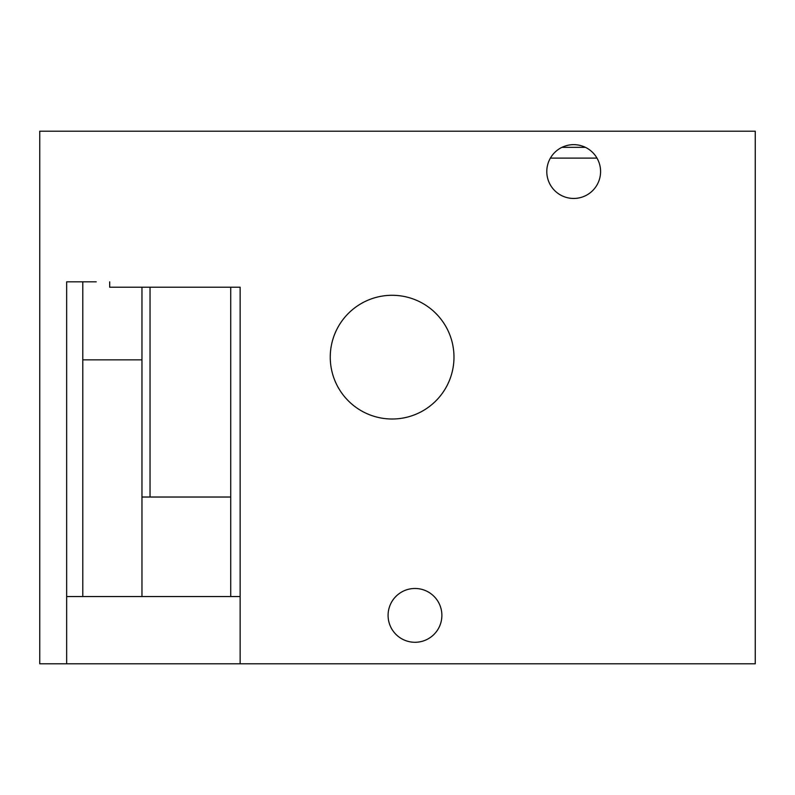 <?xml version="1.0" encoding="UTF-8"?>
<svg xmlns="http://www.w3.org/2000/svg" width="795" height="795" viewBox="0 0 795 795"><rect width="100%" height="100%" fill="white"/><g stroke="black" fill="none" stroke-linecap="round" stroke-linejoin="round"><path stroke-width="1.19" d="M141.967 497.024L230.729 497.024M585.408 147.343L561.956 147.343M596.975 158.106L550.388 158.106M82.789 281.837L82.789 359.847L141.967 359.847L141.967 596.548M141.967 287.214L141.967 359.847M82.789 359.847L82.789 596.548M109.69 281.837L109.69 287.214L240.14 287.214L240.14 663.795L755.25 663.795L755.25 131.205L39.75 131.205L39.75 663.795L66.651 663.795L66.651 281.837L96.235 281.837M240.14 663.795L66.651 663.795M240.14 287.214L240.14 596.548L230.729 596.548L230.729 287.214M66.651 596.548L230.729 596.548M330.253 357.154A61.871 61.871 0 0 1 423.049 303.571A61.871 61.871 0 0 1 423.049 410.727A61.871 61.871 0 0 1 330.253 357.154M600.583 171.551A26.901 26.901 0 0 1 573.682 198.452A26.901 26.901 0 0 1 546.791 171.551A26.901 26.901 0 0 1 573.682 144.65A26.901 26.901 0 0 1 600.583 171.551M441.881 615.38A26.901 26.901 0 0 1 414.98 642.281A26.901 26.901 0 0 1 388.089 615.38A26.901 26.901 0 0 1 414.98 588.479A26.901 26.901 0 0 1 441.881 615.38M150.036 497.024L150.036 287.214"/></g></svg>
